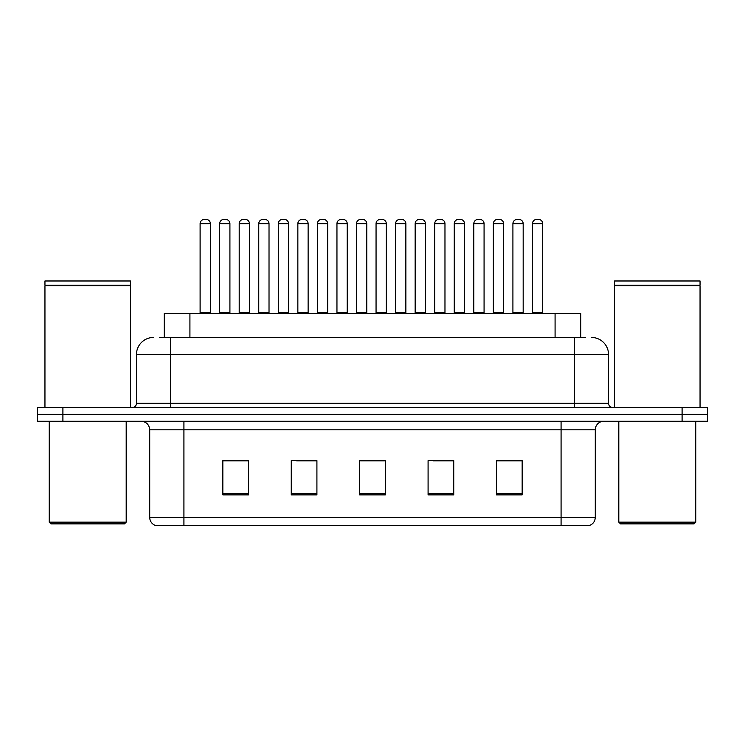 <?xml version="1.0" encoding="UTF-8"?>
<svg xmlns="http://www.w3.org/2000/svg" width="745" height="745" viewBox="0 0 745 745"><rect width="100%" height="100%" fill="white"/><g stroke="black" fill="none" stroke-linecap="round" stroke-linejoin="round"><path stroke-width="1.12" d="M164.263 337.438L164.263 313.487L580.737 313.487L580.737 337.438M588.699 525.588L561.078 525.588L561.078 517.375L595.283 517.375L595.283 429.8A8.549 8.549 0 0 1 603.841 421.251M588.448 525.588L155.873 525.588A8.549 8.549 0 0 1 149.717 517.375L149.717 429.8C149.205 424.603 146.355 421.754 141.159 421.251M62.906 407.562L707.75 407.562L707.75 414.406L37.25 414.406L37.25 421.251L62.906 421.251L62.906 414.406L37.25 414.406L37.25 407.562L62.906 407.562L62.906 414.406L707.75 414.406L707.75 421.251L62.906 421.251M522.161 494.885L522.161 460.671L496.505 460.671L496.505 494.885L522.161 494.885M453.742 494.885L453.742 460.671L428.086 460.671L428.086 494.885L453.742 494.885M248.495 494.885L248.495 460.671L222.839 460.671L222.839 494.885L248.495 494.885M316.914 494.885L316.914 460.671L291.258 460.671L291.258 494.885L316.914 494.885M385.333 494.885L385.333 460.671L359.667 460.671L359.667 494.885L385.333 494.885M545.694 525.588L199.306 525.588M511.629 460.848L504.905 460.848M316.122 460.848L309.399 460.848M296.575 460.848L316.914 460.848M237.925 460.848L231.201 460.848M452.979 460.848L446.255 460.848M433.422 460.848L453.742 460.848M374.772 460.848L368.049 460.848M385.333 460.848L359.667 460.848M248.495 460.848L222.839 460.848M522.161 460.848L496.505 460.848M159.942 337.438L585.449 337.438M159.551 337.438L170.67 337.438L170.67 354.536L136.456 354.536L136.456 403.287A4.274 4.274 0 0 1 132.182 407.562M153.563 337.438A17.107 17.107 0 0 0 136.456 354.536M591.437 337.438A17.107 17.107 0 0 1 608.544 354.536L608.544 403.287C608.795 405.885 610.22 407.31 612.818 407.562M229.916 223.686L219.654 223.686A4.274 4.274 0 0 1 223.928 219.412L225.642 219.412A4.274 4.274 0 0 1 229.916 223.686L229.916 312.63A0.857 0.857 0 0 0 230.773 313.487M219.654 223.686L219.654 312.63A0.857 0.857 0 0 1 218.797 313.487M200.107 223.686A4.274 4.274 0 0 1 204.381 219.412L206.086 219.412A4.274 4.274 0 0 1 210.369 223.686L200.107 223.686L200.107 312.63A0.857 0.857 0 0 1 199.25 313.487M210.369 223.686L210.369 312.63A0.857 0.857 0 0 0 211.217 313.487M223.928 219.412L225.642 219.412M258.757 223.686L258.757 312.63L269.019 312.63L269.019 223.686L258.757 223.686A4.274 4.274 0 0 1 263.032 219.412L264.745 219.412A4.274 4.274 0 0 1 269.019 223.686L269.019 312.63A0.857 0.857 0 0 0 269.876 313.487M258.757 312.63A0.857 0.857 0 0 1 257.9 313.487M297.004 313.487A0.857 0.857 0 0 0 297.851 312.63L297.851 223.686L297.851 312.63L308.123 312.63L308.123 223.686L297.851 223.686A4.274 4.274 0 0 1 302.135 219.412L303.839 219.412A4.274 4.274 0 0 1 308.123 223.686L308.123 312.63A0.857 0.857 0 0 0 308.97 313.487M347.217 223.686L336.954 223.686A4.274 4.274 0 0 1 341.229 219.412L342.942 219.412A4.274 4.274 0 0 1 347.217 223.686L347.217 312.63A0.857 0.857 0 0 0 348.073 313.487M336.954 223.686L336.954 312.63A0.857 0.857 0 0 1 336.097 313.487M376.057 223.686L376.057 312.63L386.32 312.63L386.32 223.686L376.057 223.686A4.274 4.274 0 0 1 380.332 219.412L382.045 219.412A4.274 4.274 0 0 1 386.32 223.686L386.32 312.63A0.857 0.857 0 0 0 387.176 313.487M376.057 312.63A0.857 0.857 0 0 1 375.201 313.487M239.201 223.686A4.274 4.274 0 0 1 243.485 219.412L245.189 219.412A4.274 4.274 0 0 1 249.463 223.686L239.201 223.686L239.201 312.63A0.857 0.857 0 0 1 238.344 313.487M249.463 223.686L249.463 312.63A0.857 0.857 0 0 0 250.32 313.487M278.304 223.686A4.274 4.274 0 0 1 282.579 219.412L284.292 219.412A4.274 4.274 0 0 1 288.566 223.686L278.304 223.686L278.304 312.63A0.857 0.857 0 0 1 277.447 313.487M288.566 223.686L288.566 312.63A0.857 0.857 0 0 0 289.423 313.487M317.407 223.686A4.274 4.274 0 0 1 321.682 219.412L323.395 219.412A4.274 4.274 0 0 1 327.67 223.686L317.407 223.686L317.407 312.63A0.857 0.857 0 0 1 316.55 313.487M327.67 223.686L327.67 312.63A0.857 0.857 0 0 0 328.526 313.487M263.032 219.412L264.745 219.412M302.135 219.412L303.839 219.412M341.229 219.412L342.942 219.412M380.332 219.412L382.045 219.412M124.48 523.875L50.93 523.875L49.226 522.161L126.194 522.161L124.48 523.875M49.226 421.251L49.226 522.161M126.194 421.251L126.194 522.161M44.951 285.698L130.468 285.698L44.951 285.698L44.951 407.562M130.468 285.698L130.468 407.562M130.04 285.27L45.37 285.27M130.468 284.841L130.468 280.986L44.951 280.986L44.951 284.841M694.07 523.875L620.52 523.875L618.806 522.161L695.774 522.161L694.07 523.875M618.806 421.251L618.806 522.161M695.774 421.251L695.774 522.161M614.532 285.698L700.049 285.698L614.532 285.698L614.532 407.562M700.049 285.698L700.049 407.562M699.63 285.27L614.96 285.27M700.049 284.841L700.049 280.986L614.532 280.986L614.532 284.841M356.51 223.686A4.274 4.274 0 0 1 360.785 219.412L362.498 219.412A4.274 4.274 0 0 1 366.773 223.686L356.51 223.686L356.51 312.63A0.857 0.857 0 0 1 355.654 313.487M366.773 223.686L366.773 312.63A0.857 0.857 0 0 0 367.63 313.487M415.161 223.686L415.161 312.63L425.423 312.63L425.423 223.686L415.161 223.686A4.274 4.274 0 0 1 419.435 219.412L421.149 219.412A4.274 4.274 0 0 1 425.423 223.686L425.423 312.63A0.857 0.857 0 0 0 426.28 313.487M415.161 312.63A0.857 0.857 0 0 1 414.304 313.487M464.526 223.686L454.264 223.686A4.274 4.274 0 0 1 458.538 219.412L460.242 219.412A4.274 4.274 0 0 1 464.526 223.686L464.526 312.63A0.857 0.857 0 0 0 465.374 313.487M454.264 223.686L454.264 312.63A0.857 0.857 0 0 1 453.407 313.487M503.62 223.686L493.358 223.686A4.274 4.274 0 0 1 497.641 219.412L499.346 219.412A4.274 4.274 0 0 1 503.62 223.686L503.62 312.63A0.857 0.857 0 0 0 504.477 313.487M493.358 223.686L493.358 312.63A0.857 0.857 0 0 1 492.51 313.487M542.723 223.686L532.461 223.686A4.274 4.274 0 0 1 536.735 219.412L538.449 219.412A4.274 4.274 0 0 1 542.723 223.686L542.723 312.63A0.857 0.857 0 0 0 543.58 313.487M532.461 223.686L532.461 312.63A0.857 0.857 0 0 1 531.604 313.487M395.604 223.686A4.274 4.274 0 0 1 399.888 219.412L401.592 219.412A4.274 4.274 0 0 1 405.867 223.686L395.604 223.686L395.604 312.63A0.857 0.857 0 0 1 394.757 313.487M405.867 223.686L405.867 312.63A0.857 0.857 0 0 0 406.723 313.487M434.708 223.686A4.274 4.274 0 0 1 438.982 219.412L440.695 219.412A4.274 4.274 0 0 1 444.97 223.686L434.708 223.686L434.708 312.63A0.857 0.857 0 0 1 433.851 313.487M444.97 223.686L444.97 312.63A0.857 0.857 0 0 0 445.827 313.487M473.811 223.686A4.274 4.274 0 0 1 478.085 219.412L479.799 219.412A4.274 4.274 0 0 1 484.073 223.686L473.811 223.686L473.811 312.63A0.857 0.857 0 0 1 472.954 313.487M484.073 223.686L484.073 312.63A0.857 0.857 0 0 0 484.93 313.487M512.914 223.686A4.274 4.274 0 0 1 517.188 219.412L518.902 219.412A4.274 4.274 0 0 1 523.176 223.686L512.914 223.686L512.914 312.63A0.857 0.857 0 0 1 512.057 313.487M523.176 223.686L523.176 312.63A0.857 0.857 0 0 0 524.033 313.487M419.435 219.412L421.149 219.412M458.538 219.412L460.242 219.412M497.641 219.412L499.346 219.412M189.919 337.438L189.919 313.487M555.081 337.438L555.081 313.487M561.078 421.251L561.078 429.8L149.717 429.8M595.283 429.8L561.078 429.8L561.078 517.375L183.922 517.375L183.922 525.588M149.717 517.375L183.922 517.375L183.922 421.251M682.094 421.251L682.094 407.562M385.333 493.693L359.667 493.693M316.914 493.693L291.258 493.693M248.495 493.693L222.839 493.693M453.742 493.693L428.086 493.693M522.161 493.693L496.505 493.693M170.67 407.562L170.67 403.287L608.544 403.287M136.456 403.287L170.67 403.287L170.67 354.536L574.33 354.536L574.33 407.562M608.544 354.536L574.33 354.536L574.33 337.438M219.654 312.63L229.916 312.63M200.107 312.63L210.369 312.63M336.954 312.63L347.217 312.63M239.201 312.63L249.463 312.63M278.304 312.63L288.566 312.63M317.407 312.63L327.67 312.63M356.51 312.63L366.773 312.63M454.264 312.63L464.526 312.63M493.358 312.63L503.62 312.63M532.461 312.63L542.723 312.63M395.604 312.63L405.867 312.63M434.708 312.63L444.97 312.63M473.811 312.63L484.073 312.63M512.914 312.63L523.176 312.63M589.127 525.588C593.001 524.21 595.05 521.472 595.283 517.375"/></g></svg>

